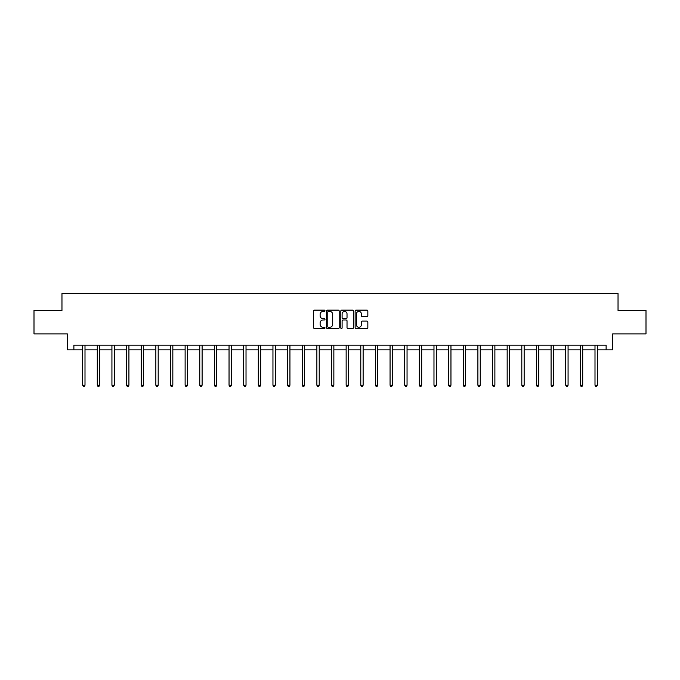 <?xml version="1.0" encoding="UTF-8"?>
<svg xmlns="http://www.w3.org/2000/svg" width="680" height="680" viewBox="0 0 680 680"><rect width="100%" height="100%" fill="white"/><g stroke="black" fill="none" stroke-linecap="round" stroke-linejoin="round"><path stroke-width="1.02" d="M324.989 310.777A0.646 0.646 0 0 0 324.343 310.139L314.56 310.139A0.918 0.918 0 0 0 313.633 311.058L313.633 327.632A0.918 0.918 0 0 0 314.56 328.559L324.343 328.559A0.646 0.646 0 0 0 324.989 327.913A0.646 0.646 0 0 0 324.343 327.267L323.076 327.267A2.95 2.95 0 0 1 320.127 324.317L320.127 322.94A2.95 2.95 0 0 1 323.076 319.991L324.343 319.991A0.646 0.646 0 0 0 324.989 319.345A0.646 0.646 0 0 0 324.343 318.699L323.076 318.699A2.95 2.95 0 0 1 320.127 315.758L320.127 314.373A2.95 2.95 0 0 1 323.076 311.423L324.343 311.423A0.646 0.646 0 0 0 324.989 310.777M366.92 316.633A0.918 0.918 0 0 0 367.837 315.707L367.837 311.058A0.918 0.918 0 0 0 366.92 310.139L356.048 310.139A0.918 0.918 0 0 0 355.13 311.058L355.13 327.632A0.918 0.918 0 0 0 356.048 328.559L366.92 328.559A0.918 0.918 0 0 0 367.837 327.632L367.837 322.014A0.918 0.918 0 0 0 366.92 321.096L362.27 321.096A0.918 0.918 0 0 0 361.344 322.014L361.344 324.802A2.465 2.465 0 0 1 358.878 327.267A2.465 2.465 0 0 1 356.422 324.802L356.422 313.888A2.465 2.465 0 0 1 358.878 311.423A2.465 2.465 0 0 1 361.344 313.888L361.344 315.707A0.918 0.918 0 0 0 362.27 316.633L366.92 316.633M73.882 349.843L73.882 345.151L606.118 345.151L606.118 349.843L612.688 349.843L612.688 333.888L646 333.888L646 310.428L618.035 310.428L618.035 293.539L61.965 293.539L61.965 310.428L34 310.428L34 333.888L67.311 333.888L67.311 349.843L82.654 349.843M339.192 311.058A0.918 0.918 0 0 0 338.274 310.139L327.403 310.139A0.918 0.918 0 0 0 326.485 311.058L326.485 327.632A0.918 0.918 0 0 0 327.403 328.559L338.274 328.559A0.918 0.918 0 0 0 339.192 327.632L339.192 311.058M341.725 310.139L352.597 310.139A0.918 0.918 0 0 1 353.515 311.058L353.515 327.632A0.918 0.918 0 0 1 352.597 328.559L347.947 328.559A0.918 0.918 0 0 1 347.021 327.632L347.021 320.909A0.918 0.918 0 0 0 346.103 319.991L343.017 319.991A0.918 0.918 0 0 0 342.1 320.909L342.1 327.913A0.646 0.646 0 0 1 341.453 328.559A0.646 0.646 0 0 1 340.808 327.913L340.808 311.058A0.918 0.918 0 0 1 341.725 310.139M85 349.843L97.291 349.843M99.637 349.843L111.928 349.843M114.274 349.843L126.573 349.843M128.919 349.843L141.21 349.843M143.556 349.843L155.847 349.843M158.194 349.843L170.484 349.843M172.831 349.843L185.121 349.843M187.468 349.843L199.758 349.843M202.105 349.843L214.404 349.843M216.75 349.843L229.041 349.843M231.387 349.843L243.678 349.843M246.024 349.843L258.315 349.843M260.661 349.843L272.952 349.843M275.298 349.843L287.589 349.843M289.935 349.843L302.234 349.843M304.58 349.843L316.872 349.843M319.218 349.843L331.508 349.843M333.854 349.843L346.146 349.843M348.491 349.843L360.782 349.843M363.128 349.843L375.42 349.843M377.765 349.843L390.065 349.843M392.411 349.843L404.702 349.843M407.048 349.843L419.339 349.843M421.685 349.843L433.976 349.843M436.322 349.843L448.613 349.843M450.959 349.843L463.25 349.843M465.596 349.843L477.896 349.843M480.241 349.843L492.533 349.843M494.879 349.843L507.169 349.843M509.515 349.843L521.807 349.843M524.152 349.843L536.443 349.843M538.789 349.843L551.081 349.843M553.427 349.843L565.726 349.843M568.072 349.843L580.363 349.843M582.709 349.843L595 349.843M597.346 349.843L606.118 349.843M328.414 311.423A0.646 0.646 0 0 0 327.777 312.069L327.777 326.621A0.646 0.646 0 0 0 328.414 327.267L329.749 327.267A2.95 2.95 0 0 0 332.699 324.317L332.699 314.373A2.95 2.95 0 0 0 329.749 311.423L328.414 311.423M347.021 313.939A2.465 2.465 0 0 0 344.556 311.474A2.465 2.465 0 0 0 342.1 313.939L342.1 317.781A0.918 0.918 0 0 0 343.017 318.699L346.103 318.699A0.918 0.918 0 0 0 347.021 317.781L347.021 313.939M85.119 345.151L85.068 345.287A0.935 0.935 0 0 0 85 345.635L85 385.237L82.654 385.237L82.654 345.635A0.935 0.935 0 0 0 82.586 345.287L82.535 345.151M85 385.237L84.294 386.461L83.359 386.461L82.654 385.237M99.764 345.151L99.705 345.287A0.935 0.935 0 0 0 99.637 345.635L99.637 385.237L97.291 385.237L97.291 345.635A0.935 0.935 0 0 0 97.223 345.287L97.172 345.151M99.637 385.237L98.931 386.461L97.996 386.461L97.291 385.237M114.401 345.151L114.342 345.287A0.935 0.935 0 0 0 114.274 345.635L114.274 385.237L111.928 385.237L111.928 345.635A0.935 0.935 0 0 0 111.86 345.287L111.809 345.151M114.274 385.237L113.577 386.461L112.633 386.461L111.928 385.237M129.038 345.151L128.979 345.287A0.935 0.935 0 0 0 128.919 345.635L128.919 385.237L126.573 385.237L126.573 345.635A0.935 0.935 0 0 0 126.506 345.287L126.446 345.151M128.919 385.237L128.214 386.461L127.27 386.461L126.573 385.237M143.675 345.151L143.624 345.287A0.935 0.935 0 0 0 143.556 345.635L143.556 385.237L141.21 385.237L141.21 345.635A0.935 0.935 0 0 0 141.143 345.287L141.083 345.151M143.556 385.237L142.851 386.461L141.907 386.461L141.21 385.237M158.312 345.151L158.261 345.287A0.935 0.935 0 0 0 158.194 345.635L158.194 385.237L155.847 385.237L155.847 345.635A0.935 0.935 0 0 0 155.78 345.287L155.72 345.151M158.194 385.237L157.488 386.461L156.553 386.461L155.847 385.237M172.958 345.151L172.898 345.287A0.935 0.935 0 0 0 172.831 345.635L172.831 385.237L170.484 385.237L170.484 345.635A0.935 0.935 0 0 0 170.417 345.287L170.365 345.151M172.831 385.237L172.125 386.461L171.19 386.461L170.484 385.237M187.595 345.151L187.535 345.287A0.935 0.935 0 0 0 187.468 345.635L187.468 385.237L185.121 385.237L185.121 345.635A0.935 0.935 0 0 0 185.054 345.287L185.002 345.151M187.468 385.237L186.762 386.461L185.827 386.461L185.121 385.237M202.232 345.151L202.172 345.287A0.935 0.935 0 0 0 202.105 345.635L202.105 385.237L199.758 385.237L199.758 345.635A0.935 0.935 0 0 0 199.691 345.287L199.639 345.151M202.105 385.237L201.407 386.461L200.464 386.461L199.758 385.237M216.869 345.151L216.818 345.287A0.935 0.935 0 0 0 216.75 345.635L216.75 385.237L214.404 385.237L214.404 345.635A0.935 0.935 0 0 0 214.336 345.287L214.276 345.151M216.75 385.237L216.044 386.461L215.101 386.461L214.404 385.237M231.506 345.151L231.455 345.287A0.935 0.935 0 0 0 231.387 345.635L231.387 385.237L229.041 385.237L229.041 345.635A0.935 0.935 0 0 0 228.973 345.287L228.913 345.151M231.387 385.237L230.681 386.461L229.746 386.461L229.041 385.237M246.143 345.151L246.092 345.287A0.935 0.935 0 0 0 246.024 345.635L246.024 385.237L243.678 385.237L243.678 345.635A0.935 0.935 0 0 0 243.61 345.287L243.55 345.151M246.024 385.237L245.319 386.461L244.383 386.461L243.678 385.237M260.788 345.151L260.729 345.287A0.935 0.935 0 0 0 260.661 345.635L260.661 385.237L258.315 385.237L258.315 345.635A0.935 0.935 0 0 0 258.247 345.287L258.196 345.151M260.661 385.237L259.955 386.461L259.021 386.461L258.315 385.237M275.425 345.151L275.366 345.287A0.935 0.935 0 0 0 275.298 345.635L275.298 385.237L272.952 385.237L272.952 345.635A0.935 0.935 0 0 0 272.884 345.287L272.833 345.151M275.298 385.237L274.593 386.461L273.657 386.461L272.952 385.237M290.062 345.151L290.003 345.287A0.935 0.935 0 0 0 289.935 345.635L289.935 385.237L287.589 385.237L287.589 345.635A0.935 0.935 0 0 0 287.521 345.287L287.47 345.151M289.935 385.237L289.238 386.461L288.295 386.461L287.589 385.237M304.7 345.151L304.649 345.287A0.935 0.935 0 0 0 304.58 345.635L304.58 385.237L302.234 385.237L302.234 345.635A0.935 0.935 0 0 0 302.166 345.287L302.107 345.151M304.58 385.237L303.875 386.461L302.931 386.461L302.234 385.237M319.337 345.151L319.286 345.287A0.935 0.935 0 0 0 319.218 345.635L319.218 385.237L316.872 385.237L316.872 345.635A0.935 0.935 0 0 0 316.803 345.287L316.744 345.151M319.218 385.237L318.512 386.461L317.577 386.461L316.872 385.237M333.974 345.151L333.923 345.287A0.935 0.935 0 0 0 333.854 345.635L333.854 385.237L331.508 385.237L331.508 345.635A0.935 0.935 0 0 0 331.44 345.287L331.381 345.151M333.854 385.237L333.149 386.461L332.214 386.461L331.508 385.237M348.619 345.151L348.559 345.287A0.935 0.935 0 0 0 348.491 345.635L348.491 385.237L346.146 385.237L346.146 345.635A0.935 0.935 0 0 0 346.077 345.287L346.026 345.151M348.491 385.237L347.786 386.461L346.851 386.461L346.146 385.237M363.256 345.151L363.197 345.287A0.935 0.935 0 0 0 363.128 345.635L363.128 385.237L360.782 385.237L360.782 345.635A0.935 0.935 0 0 0 360.714 345.287L360.663 345.151M363.128 385.237L362.423 386.461L361.488 386.461L360.782 385.237M377.893 345.151L377.833 345.287A0.935 0.935 0 0 0 377.765 345.635L377.765 385.237L375.42 385.237L375.42 345.635A0.935 0.935 0 0 0 375.351 345.287L375.3 345.151M377.765 385.237L377.069 386.461L376.125 386.461L375.42 385.237M392.53 345.151L392.479 345.287A0.935 0.935 0 0 0 392.411 345.635L392.411 385.237L390.065 385.237L390.065 345.635A0.935 0.935 0 0 0 389.997 345.287L389.938 345.151M392.411 385.237L391.705 386.461L390.762 386.461L390.065 385.237M407.167 345.151L407.116 345.287A0.935 0.935 0 0 0 407.048 345.635L407.048 385.237L404.702 385.237L404.702 345.635A0.935 0.935 0 0 0 404.634 345.287L404.575 345.151M407.048 385.237L406.342 386.461L405.407 386.461L404.702 385.237M421.804 345.151L421.753 345.287A0.935 0.935 0 0 0 421.685 345.635L421.685 385.237L419.339 385.237L419.339 345.635A0.935 0.935 0 0 0 419.271 345.287L419.212 345.151M421.685 385.237L420.979 386.461L420.045 386.461L419.339 385.237M436.45 345.151L436.39 345.287A0.935 0.935 0 0 0 436.322 345.635L436.322 385.237L433.976 385.237L433.976 345.635A0.935 0.935 0 0 0 433.908 345.287L433.857 345.151M436.322 385.237L435.616 386.461L434.681 386.461L433.976 385.237M451.087 345.151L451.027 345.287A0.935 0.935 0 0 0 450.959 345.635L450.959 385.237L448.613 385.237L448.613 345.635A0.935 0.935 0 0 0 448.545 345.287L448.494 345.151M450.959 385.237L450.254 386.461L449.318 386.461L448.613 385.237M465.723 345.151L465.664 345.287A0.935 0.935 0 0 0 465.596 345.635L465.596 385.237L463.25 385.237L463.25 345.635A0.935 0.935 0 0 0 463.182 345.287L463.131 345.151M465.596 385.237L464.899 386.461L463.956 386.461L463.25 385.237M480.361 345.151L480.31 345.287A0.935 0.935 0 0 0 480.241 345.635L480.241 385.237L477.896 385.237L477.896 345.635A0.935 0.935 0 0 0 477.827 345.287L477.768 345.151M480.241 385.237L479.536 386.461L478.592 386.461L477.896 385.237M494.998 345.151L494.946 345.287A0.935 0.935 0 0 0 494.879 345.635L494.879 385.237L492.533 385.237L492.533 345.635A0.935 0.935 0 0 0 492.464 345.287L492.405 345.151M494.879 385.237L494.173 386.461L493.238 386.461L492.533 385.237M509.635 345.151L509.583 345.287A0.935 0.935 0 0 0 509.515 345.635L509.515 385.237L507.169 385.237L507.169 345.635A0.935 0.935 0 0 0 507.101 345.287L507.042 345.151M509.515 385.237L508.81 386.461L507.875 386.461L507.169 385.237M524.28 345.151L524.221 345.287A0.935 0.935 0 0 0 524.152 345.635L524.152 385.237L521.807 385.237L521.807 345.635A0.935 0.935 0 0 0 521.738 345.287L521.688 345.151M524.152 385.237L523.447 386.461L522.512 386.461L521.807 385.237M538.917 345.151L538.858 345.287A0.935 0.935 0 0 0 538.789 345.635L538.789 385.237L536.443 385.237L536.443 345.635A0.935 0.935 0 0 0 536.375 345.287L536.325 345.151M538.789 385.237L538.092 386.461L537.149 386.461L536.443 385.237M553.554 345.151L553.494 345.287A0.935 0.935 0 0 0 553.427 345.635L553.427 385.237L551.081 385.237L551.081 345.635A0.935 0.935 0 0 0 551.021 345.287L550.962 345.151M553.427 385.237L552.729 386.461L551.786 386.461L551.081 385.237M568.191 345.151L568.14 345.287A0.935 0.935 0 0 0 568.072 345.635L568.072 385.237L565.726 385.237L565.726 345.635A0.935 0.935 0 0 0 565.658 345.287L565.598 345.151M568.072 385.237L567.366 386.461L566.423 386.461L565.726 385.237M582.828 345.151L582.777 345.287A0.935 0.935 0 0 0 582.709 345.635L582.709 385.237L580.363 385.237L580.363 345.635A0.935 0.935 0 0 0 580.295 345.287L580.236 345.151M582.709 385.237L582.004 386.461L581.068 386.461L580.363 385.237M597.465 345.151L597.414 345.287A0.935 0.935 0 0 0 597.346 345.635L597.346 385.237L595 385.237L595 345.635A0.935 0.935 0 0 0 594.932 345.287L594.881 345.151M597.346 385.237L596.64 386.461L595.706 386.461L595 385.237"/></g></svg>
